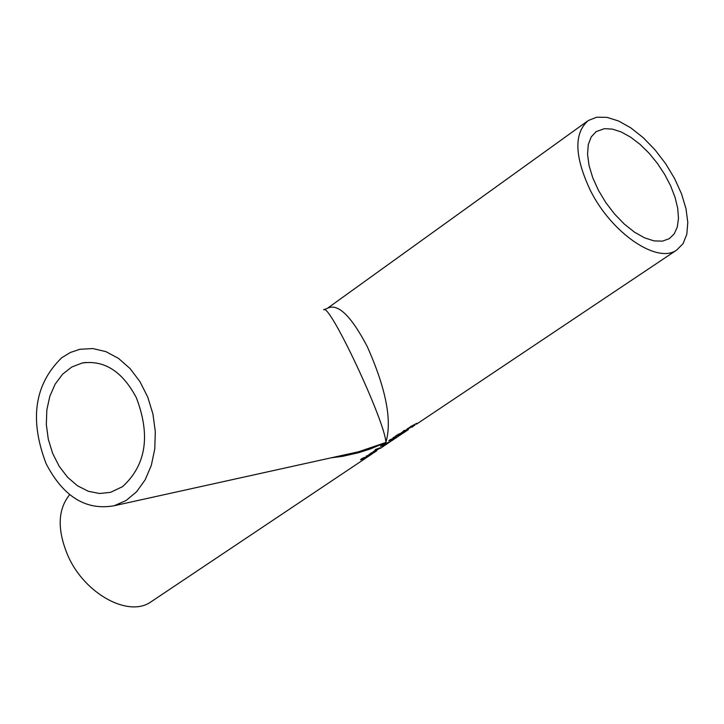 <?xml version="1.0" encoding="UTF-8"?>
<svg xmlns="http://www.w3.org/2000/svg" width="724" height="724" viewBox="0 0 724 724"><rect width="100%" height="100%" fill="white"/><g stroke="black" fill="none" stroke-linecap="round" stroke-linejoin="round"><path stroke-width="1.09" d="M414.725 425.377L414.237 425.685M372.516 452.572L369.81 454.147L372.435 452.4M370.688 453.948L375.168 451.36L369.892 454.464L368.996 454.591L371.593 452.781L373.711 451.921L370.625 453.83M364.353 458.582L366.797 456.817L361.068 459.749L360.543 459.749L361.538 458.817L364.425 457.369L361.801 459.224L367.729 456.274L364.308 458.482M376.742 449.74L374.037 451.324L376.661 449.568M374.905 451.124L379.394 448.527L374.118 451.64L373.213 451.767L375.819 449.948L377.946 449.088L374.851 451.007M366.19 456.482L371.421 453.912L366.063 456.229M380.462 447.866L375.231 449.586L380.39 447.722M382.643 445.776L380.507 446.319L381.276 445.586L388.915 442.102M388.951 442.183L382.652 445.785M383.467 445.142L386.842 443.378L383.403 445.016M383.539 444.771L381.349 445.83L383.566 444.798M394.661 438.264L395.458 437.595L392.453 438.59L389.829 440.337L394.661 438.264M392.652 439.577L388.815 440.871L390.01 439.749L396.462 437.006L392.598 439.468M403.313 432.481L400.291 434.59L395.313 436.237L398.653 434.101L403.259 432.373M398.734 434.979L402.372 432.979L398.662 434.834M396.689 435.577L399.856 433.929L396.589 435.377M395.358 436.934L393.177 437.567L395.25 436.735M407.992 429.441L404.309 430.753L407.92 429.287M405.033 431.423L401.349 432.735L403.73 431.151L403.196 431.902L404.96 431.269M408.562 428.59L413.096 425.974L407.757 429.124L406.87 429.242L409.531 427.377L411.657 426.517L408.499 428.481M409.431 427.594L407.702 428.789L410.445 427.178L409.368 427.459M403.621 430.952L404.472 430.382L403.512 430.735M416.924 423.468L410.481 426.626L416.852 423.305M373.665 452.826L376.589 450.88M376.534 450.925L373.747 452.79M380.299 448.391L381.032 447.912M382.308 447.061L383.087 446.536M384.679 445.468L386.209 444.446M387.765 443.405L388.381 442.998M387.041 443.893L385.557 444.88M395.051 438.527L395.666 438.129M392.824 440.02L392.118 440.491M389.566 442.201L390.345 441.676M391.946 440.608L393.485 439.577M396.843 437.332L397.63 436.807M399.241 435.721L400.779 434.699M402.354 433.64L403.078 433.16M401.63 434.128L400.119 435.142M411.992 427.187L412.761 426.68M151.931 601.21L150.845 601.943C128.601 617.744 84.844 594.006 68.11 556.132C57.069 530.167 57.585 509.669 69.667 494.637M331.058 457.839L342.769 456.301L358.597 452.708L370.417 448.916L385.838 442.482C392.299 420.843 386.1 388.851 367.231 346.515C351.049 315.7 337.782 302.967 327.429 308.297L324.117 309.709M590.268 190.222C574.449 156.447 573.77 133.225 588.232 120.555L596.703 117.207L606.984 117.369L618.558 120.989L630.803 127.858L643.129 137.596L654.903 149.696L665.555 163.561L674.578 178.511L681.501 193.797L685.99 208.684L687.8 222.413L686.814 234.286L683.049 243.68L676.669 250.079C657.184 264.242 611.454 233.11 590.268 190.222M323.619 309.8C328.968 301.492 385.756 422.689 385.838 442.482L358.642 451.749L351.14 453.405M122.546 486.655L110.546 492.338L99.514 493.506L88.31 491.27L77.504 485.777L67.649 477.333L59.241 466.374L52.68 453.477L48.3 439.287L46.327 424.517L46.843 409.911L49.838 396.2L55.187 384.082L62.608 374.181L71.748 367.032L82.156 363.023C104.301 359.864 122.347 371.394 136.311 397.612C150.728 435.432 146.13 465.107 122.546 486.655M604.513 128.655L612.441 129.125L621.228 131.976L630.495 137.08L639.853 144.203L648.903 153.036L657.265 163.208L664.614 174.294L670.632 185.842L675.058 197.353L677.718 208.367L678.479 218.404L677.293 227.046L674.207 233.897L669.32 238.648L662.415 241.146L654.053 240.893L644.622 237.879L634.586 232.232L624.459 224.214L614.73 214.223L605.925 202.756L598.467 190.394L592.748 177.769L589.046 165.525L587.544 154.275L588.286 144.574L591.236 136.89L596.214 131.578L604.513 128.655M61.739 357.737L70.427 352.452L79.857 349.303L92.753 348.543L105.849 351.611L118.492 358.38L130.067 368.57L139.976 381.684L147.732 397.087L152.936 414.01L155.316 431.622L154.764 449.034L151.316 465.378L145.153 479.84L136.61 491.732L126.112 500.501L114.193 505.732C86.084 510.782 63.413 496.809 46.182 463.822C29.25 419.676 34.435 384.317 61.739 357.737M369.892 454.464L369.638 453.93M374.118 451.64L373.856 451.106M383.213 445.694L382.987 445.242M407.757 429.124L407.494 428.59M587.553 121.044L327.827 308.017M676.669 250.079L416.463 424.201M413.196 426.391L412.155 427.079M408.39 429.603L402.39 433.613M398.462 436.246L396.254 437.73M394.318 439.025L392.109 440.5M391.159 441.133L388.96 442.599M383.901 445.993L381.711 447.459M380.914 447.993L380.435 448.31M376.742 450.781L375.928 451.324M372.869 453.378L150.845 601.943M358.335 451.821L351.104 453.414M82.156 363.023L85.495 362.462M596.214 131.578L595.626 131.994M114.193 505.732L358.642 451.749"/></g></svg>
